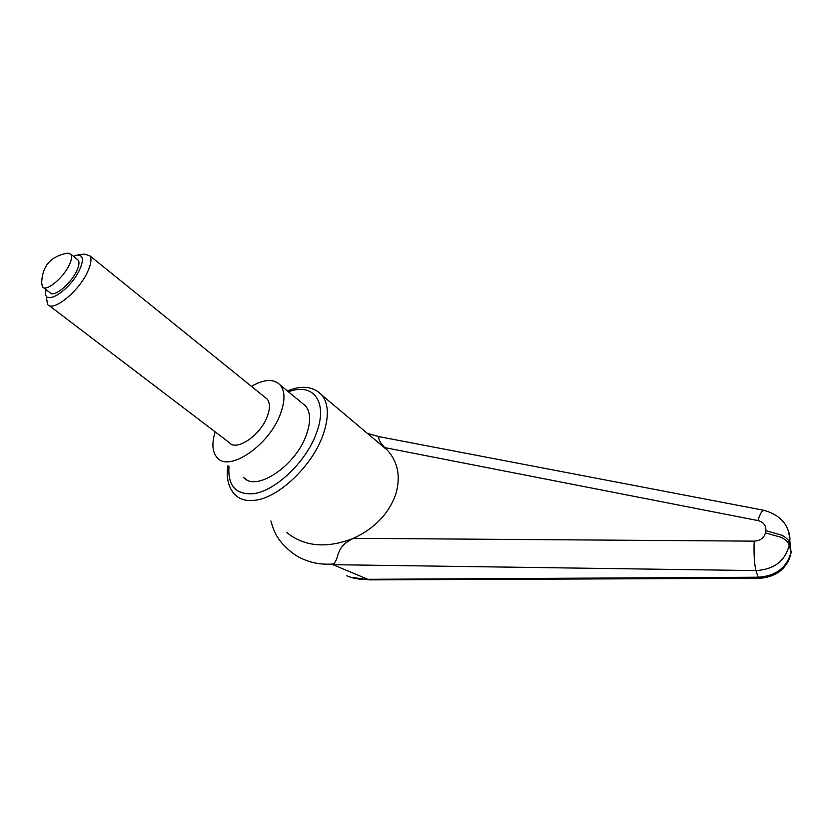 <?xml version="1.0" encoding="UTF-8"?>
<svg xmlns="http://www.w3.org/2000/svg" width="833" height="833" viewBox="0 0 833 833"><rect width="100%" height="100%" fill="white"/><g stroke="black" fill="none" stroke-linecap="round" stroke-linejoin="round"><path stroke-width="1.25" d="M789.746 540.346L791.069 552.133C786.925 567.648 775.94 576.009 758.145 577.227L367.894 579.31C360.085 579.726 353.067 578.539 346.82 575.78M367.894 579.31L332.929 564.68L333.304 564.045C335.178 562.723 336.719 559.568 337.938 554.601C339.916 550.207 340.645 544.626 353.442 538.337C326.723 548.687 304.514 546.76 286.802 532.568M270.881 520.948C273.12 528.913 275.536 534.588 278.139 537.972C280.565 542.616 292.893 555.632 303.858 559.432C312.573 563.243 322.392 564.774 333.315 564.003M332.929 564.68L755.947 570.595C774.138 569.47 785.217 560.984 789.205 545.126C788.549 542.387 785.935 539.805 781.375 537.389L765.423 532.891C764.007 538.014 760.258 540.773 754.188 541.148L353.442 538.326C374.538 528.486 388.584 513.951 395.602 494.729C400.923 477.122 398.174 462.273 387.366 450.174L379.588 443.645M790.704 554.372L791.09 552.227L789.205 545.126L789.569 542.897C788.913 540.148 786.31 537.577 781.75 535.161L765.808 530.663L765.423 532.891M302.056 403.037L305.669 406.015C310.719 412.45 310.896 422.185 306.221 435.222C295.403 466.241 255.637 492.407 243.59 477.371L246.849 479.808M379.15 436.669L379.13 436.659C377.995 438.835 379.869 442.49 384.742 447.613L757.884 520.563C763.569 522.093 766.214 525.467 765.808 530.663M790.663 550.124L789.622 542.595C790.361 537.899 789.674 533.412 787.581 529.132M754.188 541.148C753.73 554.164 754.323 563.983 755.947 570.595L758.145 577.227L759.457 578.289M369.998 579.872L367.957 579.351M215.164 431.848C211.592 443.468 212.269 452.08 217.174 457.681C228.815 472.53 268.892 445.593 280.273 414.324C285.188 401.194 285.198 391.458 280.315 385.117C273.974 378.578 264.332 378.984 251.41 386.325M73.387 256.272L76.917 255.127C83.404 254.752 84.123 260.021 79.052 270.902C68.91 291.706 42.316 307.273 45.919 290.759L46.127 289.665M77.209 255.085L84.102 254.034L89.787 255.721C91.984 259.063 91.016 264.915 86.892 273.266C77.407 292.82 52.479 312.25 47.512 304.316L46.429 297.329M265.092 397.383L267.174 399.069C270.194 402.912 270.184 408.836 267.154 416.833C260.229 435.544 236.291 451.621 229.294 442.594L49.074 305.503M41.702 283.074L42.452 286.844C45.669 292.112 62.267 279.034 68.733 265.998C71.576 260.365 72.273 256.449 70.826 254.232L67.785 253.086C50.782 256.064 42.087 266.06 41.702 283.074M77.125 259.271L78.208 260.135C79.676 262.374 79.01 266.3 76.209 271.912C69.816 284.938 53.239 297.912 49.959 292.612L43.483 287.645M227.919 465.689C226.055 478.236 228.481 487.971 235.218 494.906C239.894 499.488 246.37 501.289 254.638 500.321C278.212 498.134 311.959 466.272 322.829 435.503C329.129 417.541 328.848 404.109 321.975 395.196L317.612 391.333M288.28 391.687L293.737 390.167C315.707 384.94 327.442 404.755 316.269 433.493C306.086 462.023 274.848 491.553 252.982 493.719C235.718 494.781 227.711 485.701 228.971 466.48M764.225 510.358L379.13 436.669L367.447 433.431M791.006 551.81L789.622 542.595C790.246 526.175 781.677 515.408 763.923 510.306C762.07 510.421 760.05 513.846 757.884 520.563M295.934 388.168C306.721 385.898 315.395 388.24 321.975 395.196L387.366 450.174M295.746 388.209L287.25 390.833M369.769 579.883L350.454 577.186M791.09 552.227C790.215 557.912 787.82 562.983 783.915 567.419C781.687 570.386 773.649 577.519 759.342 578.289M369.665 579.872L759.196 578.269M89.787 255.721L267.174 399.069M70.826 254.232L78.208 260.135M280.315 385.117L305.669 406.015"/></g></svg>
